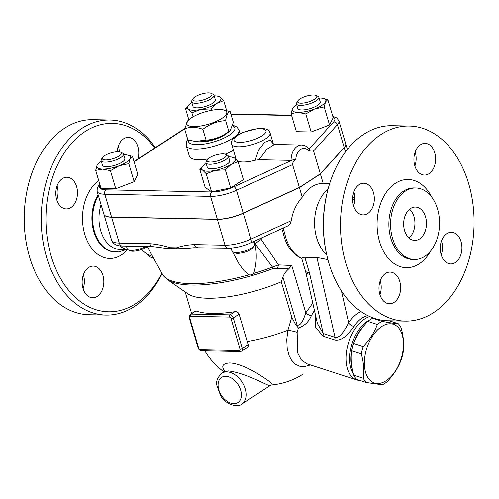 <?xml version="1.0" encoding="UTF-8"?>
<svg xmlns="http://www.w3.org/2000/svg" width="499" height="499" viewBox="0 0 499 499"><rect width="100%" height="100%" fill="white"/><g stroke="black" fill="none" stroke-linecap="round" stroke-linejoin="round"><path stroke-width="0.75" d="M222.292 109.693L230.158 111.558C227.943 112.194 226.44 115.213 225.642 120.608C217.346 121.126 209.761 124.02 202.881 129.297C196.088 126.79 190.007 126.671 184.63 128.929L187.811 120.671L189.152 119.504A20.846 6.406 -16.5 0 0 194.903 126.559A20.846 6.406 -16.5 0 0 221.307 118.737A20.846 6.406 -16.5 0 0 222.292 109.693A20.846 6.406 -16.5 0 0 191.547 117.733A20.846 6.406 -16.5 0 0 189.152 119.504M194.647 141.448L206.081 140.1C214.37 139.583 221.955 136.689 228.841 131.418L230.176 130.619L228.835 131.78A20.846 6.406 163.5 0 1 195.695 141.597L187.83 139.732L184.63 128.929L134.081 161.795M206.081 140.1L202.881 129.297M230.176 130.619L233.357 122.361L230.158 111.558M228.841 131.418L225.642 120.608M226.465 133.545A17.509 5.383 163.5 0 1 224.463 135.029A17.509 5.383 163.5 0 1 198.646 141.785M127.607 249.488A31.686 21.688 -88.8 0 1 119.648 245.839M127.788 249.631L120.028 249.475A31.686 21.688 -88.8 0 1 101.066 204.671M126.235 249.6L118.55 251.951L110.635 251.084A34.188 23.403 -88.8 0 1 98.39 195.645M154.709 148.035A94.23 64.502 91.2 0 0 84.98 131.617A94.23 64.502 91.2 0 0 59.668 276.851A94.23 64.502 91.2 0 0 161.913 273.221M56.68 199.55A15.843 10.847 -88.8 0 1 66.966 177.232A15.843 10.847 -88.8 0 1 76.615 186.589A15.843 10.847 -88.8 0 1 66.33 208.913A15.843 10.847 -88.8 0 1 56.68 199.55M97.255 296.406A15.843 10.847 -88.8 0 1 92.652 297.784A15.843 10.847 -88.8 0 1 82.316 285.154A15.843 10.847 -88.8 0 1 88.691 267.489A15.843 10.847 -88.8 0 1 93.294 266.104A15.843 10.847 -88.8 0 1 103.63 278.741A15.843 10.847 -88.8 0 1 97.255 296.406M153.442 257.921A15.843 10.847 -88.8 0 1 146.849 253.854M117.14 151.758A15.843 10.847 -88.8 0 1 123.64 138.772A15.843 10.847 -88.8 0 1 128.243 137.387A15.843 10.847 -88.8 0 1 137.992 158.907M56.78 199.881A15.843 10.847 91.2 0 0 57.167 186.202A15.843 10.847 91.2 0 0 57.061 185.865M83.108 288.759A15.843 10.847 91.2 0 0 83.389 274.743M119.311 151.833A15.843 10.847 91.2 0 0 118.338 146.026M162.1 273.552A97.561 66.785 -88.8 0 1 106.081 315.081A97.561 66.785 -88.8 0 1 42.403 237.306A97.561 66.785 -88.8 0 1 81.649 128.524A97.561 66.785 -88.8 0 1 109.98 119.997A97.561 66.785 -88.8 0 1 155.345 147.623M89.065 314.738A97.561 66.785 -88.8 0 1 25.38 236.963A97.561 66.785 -88.8 0 1 64.633 128.181A97.561 66.785 -88.8 0 1 92.964 119.654L109.986 119.997M152.569 256.324A38.361 26.26 -88.8 0 1 141.616 249.475M345.688 143.743A23.347 7.179 163.5 0 1 345.713 143.818A23.347 7.179 163.5 0 1 344.229 147.629L320.395 173.951L299.412 187.593L243.287 213.26A23.347 7.179 163.5 0 1 217.364 219.342L111.614 217.215A23.347 7.179 163.5 0 1 103.917 214.296A23.347 7.179 163.5 0 1 103.892 214.214M99.781 184.168L97.28 187.724L97.105 191.317L103.867 214.14A23.347 7.179 -16.5 0 0 111.57 217.059L217.321 219.192A23.347 7.179 -16.5 0 0 243.244 213.11L299.363 187.437L320.346 173.795L344.185 147.479A23.347 7.179 -16.5 0 0 345.67 143.662L338.908 120.839L336.837 117.945L332.771 116.298M320.346 173.795L313.584 150.972L337.424 124.65A23.347 7.179 -16.5 0 0 338.908 120.839M309 149.107C309.941 149.507 309.842 150.062 308.7 150.773C311.42 149.656 313.054 149.725 313.584 150.972M299.363 187.437L292.601 164.614C292.345 163.185 293.418 161.364 295.813 159.15L291.067 160.36L259.018 159.711L255.151 160.26A20.01 6.15 163.5 0 1 237.53 160.952M236.208 159.499A20.01 6.15 163.5 0 1 236.208 159.493L231.698 144.273A20.01 6.15 -16.5 0 0 244.997 146.238A20.01 6.15 -16.5 0 0 265.474 138.884A20.01 6.15 -16.5 0 0 270.078 132.909C269.104 130.526 267.271 129.135 264.576 128.742L257.571 128.617L243.762 132.104C234.374 136.027 230.357 140.088 231.698 144.273M322.192 98.197L327.831 99.607L333.176 117.658L329.527 124.968L311.145 131.979L296.406 131.68L291.06 113.635L292.458 108.551A17.509 5.383 -16.5 0 0 298.003 112.356A17.509 5.383 -16.5 0 0 314.563 108.994A17.509 5.383 -16.5 0 0 325.579 101.833A17.509 5.383 -16.5 0 0 322.08 98.184A17.509 5.383 -16.5 0 0 320.034 98.029A17.509 5.383 -16.5 0 0 319.073 98.029M238.06 161.589L231.28 164.296A17.509 5.383 -16.5 0 0 234.436 157.965L238.06 161.589L243.406 179.64L230.688 187.905L211.564 191.784L205.158 187.393L199.812 169.342L203.629 165.375M126.821 154.927L132.46 156.337L137.811 174.388L134.162 181.698L115.774 188.709L101.041 188.416L95.689 170.365L97.093 165.281A17.509 5.383 -16.5 0 0 102.638 169.086L95.689 170.365M188.834 119.785L185.46 108.383L189.277 104.416M191.828 102.545A17.509 5.383 -16.5 0 0 191.398 102.819A17.509 5.383 -16.5 0 0 189.389 104.31A17.509 5.383 -16.5 0 0 188.242 109.15L185.46 108.383M217.221 96.07L220.084 97.006A17.509 5.383 -16.5 0 0 217.221 96.07A17.509 5.383 -16.5 0 0 214.214 95.914M220.084 97.006L223.708 100.623L216.922 103.337A17.509 5.383 -16.5 0 0 220.084 97.006M226.627 110.497L223.708 100.623M327.831 99.607L325.579 101.833L324.182 106.917L314.563 108.994L305.793 113.928L298.003 112.356L291.06 113.635M329.527 124.968L324.182 106.917M311.145 131.979L305.793 113.928M231.28 164.296L225.342 169.86L215.356 170.371A17.509 5.383 -16.5 0 0 231.28 164.296M230.688 187.905L225.342 169.86M215.356 170.371L206.218 173.733L202.594 170.109A17.509 5.383 -16.5 0 0 215.356 170.371M211.564 191.784L206.218 173.733M206.181 163.51A17.509 5.383 -16.5 0 0 205.75 163.778A17.509 5.383 -16.5 0 0 203.742 165.275A17.509 5.383 -16.5 0 0 202.594 170.109L199.812 169.342M216.922 103.337L210.983 108.894L201.003 109.406A17.509 5.383 -16.5 0 0 216.922 103.337M211.408 110.323L210.983 108.894M201.003 109.406L191.866 112.774L188.242 109.15A17.509 5.383 -16.5 0 0 201.003 109.406M193.057 116.81L191.866 112.774M214.002 95.197L215.356 99.763A11.677 3.587 163.5 0 1 209.299 105.027A11.677 3.587 163.5 0 1 196.818 107.853A11.677 3.587 163.5 0 1 192.97 106.393L191.616 101.827A11.677 3.587 -16.5 0 0 195.465 103.287A11.677 3.587 -16.5 0 0 207.946 100.461A11.677 3.587 -16.5 0 0 214.002 95.197A11.677 3.587 -16.5 0 0 213.073 94.261L211.158 93.35A10.005 3.075 163.5 0 1 208.108 98.022A10.005 3.075 163.5 0 1 196.063 101.085A10.005 3.075 163.5 0 1 192.994 98.727A10.005 3.075 163.5 0 1 201.484 94.043A10.005 3.075 163.5 0 1 211.158 93.35M192.994 98.727L191.884 100.536A11.677 3.587 -16.5 0 0 191.616 101.827M292.458 108.551L294.248 106.424A17.509 5.383 -16.5 0 0 292.458 108.551M296.687 104.659A17.509 5.383 -16.5 0 0 294.248 106.424M318.861 97.311L320.215 101.877A11.677 3.587 163.5 0 1 310.041 108.632A11.677 3.587 163.5 0 1 297.828 108.508L296.475 103.942A11.677 3.587 -16.5 0 0 308.688 104.066A11.677 3.587 -16.5 0 0 318.861 97.311A11.677 3.587 -16.5 0 0 317.932 96.376L316.017 95.465A10.005 3.075 163.5 0 1 308.089 102.052A10.005 3.075 163.5 0 1 297.853 100.842A10.005 3.075 163.5 0 1 299.924 98.958A10.005 3.075 163.5 0 1 316.017 95.465M297.853 100.842L296.743 102.651A11.677 3.587 -16.5 0 0 296.475 103.942M231.573 157.029L234.436 157.965A17.509 5.383 -16.5 0 0 231.573 157.029A17.509 5.383 -16.5 0 0 228.567 156.873M228.355 156.156L229.708 160.722A11.677 3.587 163.5 0 1 219.535 167.477A11.677 3.587 163.5 0 1 207.322 167.352L205.968 162.786A11.677 3.587 -16.5 0 0 218.182 162.911A11.677 3.587 -16.5 0 0 228.355 156.156A11.677 3.587 -16.5 0 0 227.425 155.226L225.511 154.31A10.005 3.075 163.5 0 1 217.583 160.903A10.005 3.075 163.5 0 1 207.347 159.686A10.005 3.075 163.5 0 1 223.009 153.86A10.005 3.075 163.5 0 1 225.511 154.31M207.347 159.686L206.237 161.501A11.677 3.587 -16.5 0 0 205.968 162.786M110.429 170.664L102.638 169.086A17.509 5.383 -16.5 0 0 119.199 165.73L110.429 170.664L115.774 188.709M97.093 165.281L98.883 163.161A17.509 5.383 -16.5 0 0 97.093 165.281M101.322 161.395A17.509 5.383 -16.5 0 0 98.883 163.161M132.46 156.337L130.214 158.563A17.509 5.383 -16.5 0 0 126.715 154.915A17.509 5.383 -16.5 0 0 124.669 154.759A17.509 5.383 -16.5 0 0 123.708 154.759M130.214 158.563L128.817 163.647L119.199 165.73A17.509 5.383 -16.5 0 0 130.214 158.563M134.162 181.698L128.817 163.647M123.496 154.041L124.85 158.607A11.677 3.587 163.5 0 1 122.161 162.094A11.677 3.587 163.5 0 1 110.217 166.385A11.677 3.587 163.5 0 1 102.463 165.238L101.11 160.672A11.677 3.587 -16.5 0 0 108.869 161.819A11.677 3.587 -16.5 0 0 120.808 157.528A11.677 3.587 -16.5 0 0 123.496 154.041A11.677 3.587 -16.5 0 0 122.567 153.112L120.652 152.195A10.005 3.075 163.5 0 1 119.142 155.981A10.005 3.075 163.5 0 1 107.447 159.848A10.005 3.075 163.5 0 1 102.488 157.572A10.005 3.075 163.5 0 1 110.978 152.887A10.005 3.075 163.5 0 1 120.652 152.195M102.488 157.572L101.378 159.387A11.677 3.587 -16.5 0 0 101.11 160.672M273.327 144.018L270.165 140.119L264.626 142.327L258.619 150.037L255.151 160.26M259.018 159.711L266.909 149.232L274.438 144.473L301.646 145.022A15.007 10.273 91.2 0 0 291.067 160.36M253.648 241.553L254.496 244.41A11.677 3.587 163.5 0 1 254.228 245.701A11.677 3.587 163.5 0 1 244.323 251.172A11.677 3.587 163.5 0 1 233.039 251.976A11.677 3.587 163.5 0 1 232.11 251.047L231.23 248.078M233.039 251.976L234.96 252.893A10.005 3.075 -16.5 0 0 244.629 252.201A10.005 3.075 -16.5 0 0 253.118 247.516L254.228 245.701M254.521 241.154L254.833 243.287C257.047 253.673 256.667 263.728 253.692 273.452C252.357 274.774 250.822 275.217 249.088 274.787L244.036 270.695L238.834 263.572L230.55 248.122M145.739 246.506A11.677 3.587 163.5 0 1 128.181 249.862A11.677 3.587 163.5 0 1 127.251 248.932L126.422 246.119M128.181 249.862L130.096 250.779A10.005 3.075 -16.5 0 0 146.188 247.286A10.005 3.075 -16.5 0 0 147.205 246.543L157.865 265.936M254.833 243.287L272.466 267.09A86.951 26.721 163.5 0 1 253.692 273.452M152.919 246.656A5.002 3.424 -88.8 0 1 149.868 243.699L119.273 243.082A5.002 3.424 -88.8 0 0 122.324 246.038L152.919 246.656L159.43 247.41A95.895 29.472 -16.5 0 0 170.165 248.596L176.983 248.733A95.895 29.472 -16.5 0 0 193.762 247.729L228.074 248.165A5.002 3.424 -88.8 0 1 225.024 245.215L194.435 244.597A5.002 3.424 91.2 0 0 197.479 247.554M323.227 183.513L320.395 173.951M170.165 248.596A5.002 2.994 -74.1 0 1 169.991 247.704C163.092 245.508 156.387 244.173 149.868 243.699M329.646 183.644L322.847 183.507A38.361 26.26 -88.8 0 0 311.707 186.857A38.361 26.26 -88.8 0 0 302.244 197.161C296.281 203.979 292.632 211.819 291.297 220.677L290.356 223.633L288.322 225.691L250.623 242.938A5.002 1.996 -114.6 0 0 250.953 239.127A23.347 7.179 163.5 0 1 225.024 245.215L217.364 219.342M194.435 244.597C188.123 244.816 182.129 245.895 176.459 247.835A5.002 3.68 73.6 0 0 176.983 248.733M249.088 274.787A86.951 26.721 163.5 0 1 162.605 274.469L167.452 279.658L187.886 293.849A70.047 21.532 -16.5 0 0 281.268 281.798L291.772 317.245L287.879 330.251A10.005 1.566 11.4 0 1 297.148 332.328L297.579 352.793L301.34 359.947L306.972 363.827L301.34 359.947L297.579 352.793L297.148 332.328L298.371 327.968C304.409 326.022 308.731 321.942 311.332 315.724L314.445 310.422M369.79 316.547A33.352 19.399 107.9 0 0 347.055 348.371A33.352 19.399 107.9 0 0 356.86 379.964A33.352 19.399 107.9 0 0 360.035 380.512M315.511 315.131L315.218 326.758L322.934 336.145L334.729 339.962C342.744 341.534 349.811 332.234 354.047 326.489C357.902 320.533 362.48 316.902 367.794 315.599M353.417 373.926A31.686 18.432 -72.1 0 1 351.857 344.391A31.686 18.432 -72.1 0 1 369.734 319.94M352.388 369.354A31.686 18.432 -72.1 0 1 364.619 324.968M374.78 318.468L372.572 318.287A34.606 20.128 107.9 0 0 367.794 321.393C361.332 328.18 356.61 335.534 353.648 343.449A34.606 20.128 107.9 0 0 351.733 350.778C350.654 358.351 351.327 366.484 353.747 375.186A34.606 20.128 107.9 0 0 356.617 379.408L366.166 382.496A34.606 20.128 -72.1 0 1 363.303 378.279C364.382 370.707 363.709 362.567 361.288 353.866A34.606 20.128 -72.1 0 1 363.203 346.543C369.665 339.757 374.381 332.403 377.35 324.481A34.606 20.128 -72.1 0 1 382.128 321.375C389.264 322.728 394.653 323.508 398.289 323.726A34.606 20.128 -72.1 0 1 401.159 327.943C403.579 336.65 404.246 344.784 403.173 352.356A34.606 20.128 -72.1 0 1 401.258 359.679C398.289 367.601 393.574 374.955 387.112 381.741A34.606 20.128 -72.1 0 1 384.735 383.481A34.606 20.128 -72.1 0 1 382.334 384.848L366.166 382.496M367.794 321.393L377.35 324.481M372.572 318.287L382.128 321.375M386.139 380.731A30.851 17.945 107.9 0 0 399.599 329.19A30.851 17.945 107.9 0 0 365.979 351.046A30.851 17.945 107.9 0 0 386.139 380.731M353.648 343.449L363.203 346.543M351.733 350.778L361.288 353.866M353.747 375.186L363.303 378.279M389.214 320.795L398.289 323.726M247.223 341.572A63.286 43.319 91.2 0 0 248.178 344.578L248.103 346.512L247.635 347.192L241.684 351.146A3.337 2.202 -123 0 0 242.302 348.402A1.665 0.511 163.5 0 1 240.031 349.057A1.665 1.104 57 0 1 239.271 350.554L200.373 349.774A1.665 1.104 57 0 1 198.708 348.227L189.689 317.794A1.665 1.104 57 0 1 190.456 316.297A1.665 1.141 -88.8 0 1 191.055 314.089A3.337 2.202 -123 0 0 190.138 314.339L195.951 310.908A70.047 21.532 -16.5 0 0 234.848 311.694C236.85 311.507 238.273 312.337 239.108 314.183L247.223 341.572A70.047 21.532 -16.5 0 0 287.879 330.251L286.738 339.651L287.199 348.408L289.064 355.531L291.428 360.072L295.346 364.189L299.849 366.316L304.265 366.671L310.465 364.956M221.837 373.246C217.439 377.475 215.805 381.629 216.953 385.708L220.645 395.726C226.396 405.706 238.921 407.546 241.84 404.003A18.344 12.126 -123 0 0 243.874 385.384A18.344 12.126 -123 0 0 226.883 371.886A18.344 12.126 -123 0 0 221.837 373.246L224.182 371.724L228.349 370.932C246.824 373.04 270.096 387.318 270.171 385.584L271.643 384.985C273.589 384.542 269.579 381.192 259.617 374.936C252.057 370.033 238.69 363.129 229.54 362.96C222.641 363.515 221.02 366.21 224.675 371.044M291.772 317.245L295.601 324.575L298.371 327.968M322.934 336.145A5.002 2.913 107.9 0 0 323.221 333.507L317.414 323.533L305.768 272.13A11.677 4.273 167.2 0 0 309.81 274.325A23.347 15.432 -123 0 0 309.324 272.473L304.845 257.347L318.006 257.652L327.899 259.617M360.97 311.563C356.292 313.703 352.194 317.476 348.67 322.865A5.002 2.239 -147.1 0 0 354.047 326.489M334.729 339.962A5.002 2.913 107.9 0 0 335.016 337.324L323.221 333.507L309.81 274.325M341.422 290.886L348.67 322.865C345.427 328.386 340.68 338.503 335.016 337.324L316.946 257.59M312.779 303.074L305.8 312.873A5.002 2.052 -153.9 0 0 311.332 315.724M167.452 279.658A86.071 26.453 -16.5 0 0 272.722 268.674L277.064 268.331L288.74 268.886L291.759 265.493L305.8 312.873C304.109 317.638 301.396 326.277 297.111 325.061A5.002 2.913 -72.1 0 1 297.08 326.415M272.722 268.674A5.002 1.135 -110.8 0 0 272.466 267.09L278.448 264.888L260.703 238.672A11.677 5.926 147.6 0 1 255.089 243.68M277.064 268.331A5.002 3.624 -79.3 0 0 278.448 264.888L291.759 265.493M281.268 281.798L282.908 277.107C283.775 274.244 285.721 271.506 288.74 268.886M262.505 237.499L260.703 238.672L260.434 238.447M304.845 257.347C302.949 257.384 301.939 257.702 301.801 258.307L301.758 258.476C292.314 254.209 286.152 245.807 283.276 233.27A4.672 1.123 -12.3 0 0 284.786 233.757L283.126 228.068M301.758 258.476L305.475 271.013A11.677 3.587 -16.5 0 0 309.324 272.473M326.758 254.952A38.361 26.26 -88.8 0 1 328.093 188.978M352.656 198.29A26.609 18.213 -88.8 0 1 354.839 197.117M352.674 200.692A31.686 21.688 -88.8 0 1 354.87 197.841M328.242 188.416L327.93 189.558A94.23 64.502 91.2 0 0 326.627 254.365L326.889 255.513A97.561 66.785 -88.8 0 1 328.242 188.416A97.561 66.785 -88.8 0 1 363.896 134.212A97.561 66.785 -88.8 0 1 392.226 125.686L409.249 126.029A97.561 66.785 -88.8 0 1 474.05 224.918A97.561 66.785 -88.8 0 1 405.313 321.119A97.561 66.785 -88.8 0 1 341.659 243.319A97.561 66.785 -88.8 0 1 380.912 134.555A97.561 66.785 -88.8 0 1 409.249 126.029M353.61 205.869A15.843 10.847 91.2 0 0 353.897 191.853M379.939 294.747A15.843 10.847 91.2 0 0 380.219 280.731M441.216 254.902A15.843 10.847 91.2 0 0 441.603 241.217A15.843 10.847 91.2 0 0 441.496 240.886M414.887 166.024A15.843 10.847 91.2 0 0 415.174 152.014M353.51 205.538A15.843 10.847 -88.8 0 1 363.796 183.214A15.843 10.847 -88.8 0 1 373.445 192.577A15.843 10.847 -88.8 0 1 363.16 214.894A15.843 10.847 -88.8 0 1 353.51 205.538M394.085 302.388A15.843 10.847 -88.8 0 1 389.488 303.772A15.843 10.847 -88.8 0 1 379.146 291.142A15.843 10.847 -88.8 0 1 385.521 273.477A15.843 10.847 -88.8 0 1 390.124 272.092A15.843 10.847 -88.8 0 1 400.46 284.723A15.843 10.847 -88.8 0 1 394.085 302.388M461.051 241.61A15.843 10.847 -88.8 0 1 450.759 263.934A15.843 10.847 -88.8 0 1 441.116 254.571A15.843 10.847 -88.8 0 1 451.402 232.247A15.843 10.847 -88.8 0 1 461.051 241.61M420.476 144.76A15.843 10.847 -88.8 0 1 425.067 143.375A15.843 10.847 -88.8 0 1 435.409 156.006A15.843 10.847 -88.8 0 1 429.04 173.671A15.843 10.847 -88.8 0 1 424.437 175.055A15.843 10.847 -88.8 0 1 414.101 162.424A15.843 10.847 -88.8 0 1 420.476 144.76M405.313 321.119L388.297 320.776A97.561 66.785 -88.8 0 1 326.889 255.513M405.394 191.092A35.772 24.488 -88.8 0 1 415.779 187.967A35.772 24.488 -88.8 0 1 439.544 224.226A35.772 24.488 -88.8 0 1 414.338 259.499A35.772 24.488 -88.8 0 1 390.998 230.968A35.772 24.488 -88.8 0 1 405.394 191.092M419.565 238.946A16.679 11.415 -88.8 0 1 414.725 240.406A16.679 11.415 -88.8 0 1 403.647 223.502A16.679 11.415 -88.8 0 1 415.393 207.054A16.679 11.415 -88.8 0 1 426.277 220.352A16.679 11.415 -88.8 0 1 419.565 238.946M408.993 237.998A16.679 11.415 91.2 0 0 409.573 209.231M302.244 197.161L299.412 187.593M232.64 125.829A24.183 7.435 163.5 0 1 229.322 135.129A24.183 7.435 163.5 0 1 202.27 144.342A24.183 7.435 163.5 0 1 188.591 139.982M187.73 139.396L186.333 141.953L186.214 145.633A27.52 8.458 -16.5 0 0 204.503 148.334A27.52 8.458 -16.5 0 0 232.659 138.223A27.52 8.458 -16.5 0 0 238.984 130.002L236.875 126.977L232.808 125.155M233.482 150.286A27.52 8.458 163.5 0 1 225.174 154.172M207.964 158.938A27.52 8.458 163.5 0 1 189.371 156.287L186.214 145.633M98.147 194.828A34.188 23.403 91.2 0 0 93.569 230.856A34.188 23.403 91.2 0 0 113.828 251.833M127.463 249.625A40.862 27.969 -88.8 0 1 86.489 239.221A40.862 27.969 -88.8 0 1 98.765 180.738M344.185 147.479L337.424 124.65A3.337 2.832 42.2 0 0 333.538 122.012L309.137 148.952M332.995 117.04A20.01 6.15 163.5 0 1 333.538 122.012M230.962 114.283L291.616 115.506M97.105 191.317A23.347 7.179 -16.5 0 0 104.809 194.236L210.559 196.369A23.347 7.179 -16.5 0 0 236.482 190.281L292.601 164.614M291.747 160.322L233.975 186.745A20.01 6.15 163.5 0 1 211.757 191.959L106.006 189.826A3.337 2.283 91.2 0 0 104.809 194.236L111.57 217.059M106.006 189.826A20.01 6.15 163.5 0 1 100 184.911M211.757 191.959A3.337 2.283 91.2 0 0 210.559 196.369L217.321 219.192M233.975 186.745A3.337 1.329 65.4 0 1 236.482 190.281L243.244 213.11M262.143 135.79A16.679 5.127 163.5 0 1 234.823 141.329A16.679 5.127 163.5 0 1 252.993 129.515A16.679 5.127 163.5 0 1 262.143 135.79M308.7 150.773A11.677 7.99 91.2 0 0 300.616 149.426A11.677 7.99 91.2 0 0 295.813 159.15M345.489 151.871L344.229 147.629M111.614 217.215L119.273 243.082A23.347 7.179 163.5 0 1 111.576 240.162L103.917 214.296M291.297 220.677L250.953 239.127L243.287 213.26M176.459 247.835L169.991 247.704M248.178 344.578L242.302 348.402L233.282 317.969A3.337 2.202 -123 0 0 229.952 314.875L191.055 314.089L195.951 310.908M241.684 351.146L240.287 351.539A1.665 1.141 -88.8 0 1 239.271 350.554M240.287 351.539L201.39 350.76A1.665 1.141 -88.8 0 1 200.373 349.774M201.39 350.76C199.793 350.56 198.714 349.643 198.159 348.015A1.665 0.511 -16.5 0 0 198.708 348.227M189.689 317.794A1.665 0.511 163.5 0 1 189.14 317.582L198.159 348.015M190.456 316.297L229.353 317.077A1.665 1.141 -88.8 0 1 229.952 314.875L234.848 311.694M229.353 317.077A1.665 1.104 57 0 1 231.018 318.624A1.665 0.511 -16.5 0 0 233.282 317.969L239.108 314.183M231.018 318.624L240.031 349.057M225.685 376.296A15.007 9.924 57 0 1 241.242 397.029A15.007 9.924 57 0 1 222.298 396.649A15.007 9.924 57 0 1 225.685 376.296M282.908 277.107L297.111 325.061L295.601 324.575M301.801 258.307A38.361 26.26 -88.8 0 1 284.786 233.757M431.766 197.192A44.112 30.196 91.2 0 0 395.358 183.326A44.112 30.196 91.2 0 0 383.163 250.679A44.112 30.196 91.2 0 0 430.681 250.922M414.338 259.499L412.636 259.461A35.772 24.488 -88.8 0 1 389.295 230.943A35.772 24.488 -88.8 0 1 403.691 191.055A35.772 24.488 -88.8 0 1 414.076 187.93L415.779 187.967M240.094 133.744L238.984 130.002M89.034 314.738L106.05 315.081M230.869 113.965L291.522 115.194M133.994 161.501L184.699 128.536M273.383 144.061L270.078 132.909M273.184 143.868L274.438 144.473M309.511 149.432C307.702 146.806 305.082 145.334 301.646 145.022M162.605 274.469L157.721 265.674M347.379 149.426L345.713 143.818M122.324 246.038C119.766 245.957 113.604 245.776 111.576 240.162M250.623 242.938C242.826 246.369 235.31 248.109 228.074 248.165M306.972 363.827L356.86 379.964M204.821 350.828A70.047 70.047 0 0 0 223.939 371.88M271.624 384.991L271.643 384.985A70.047 70.047 0 0 0 303.336 373.969M190.138 314.339L189.14 317.582M191.56 313.416L185.216 291.996M224.182 371.724L224.787 370.37M241.84 404.003L270.171 385.584M283.276 233.27L281.81 228.673M305.475 271.013L305.768 272.13M353.049 194.953L354.589 194.797"/></g></svg>

